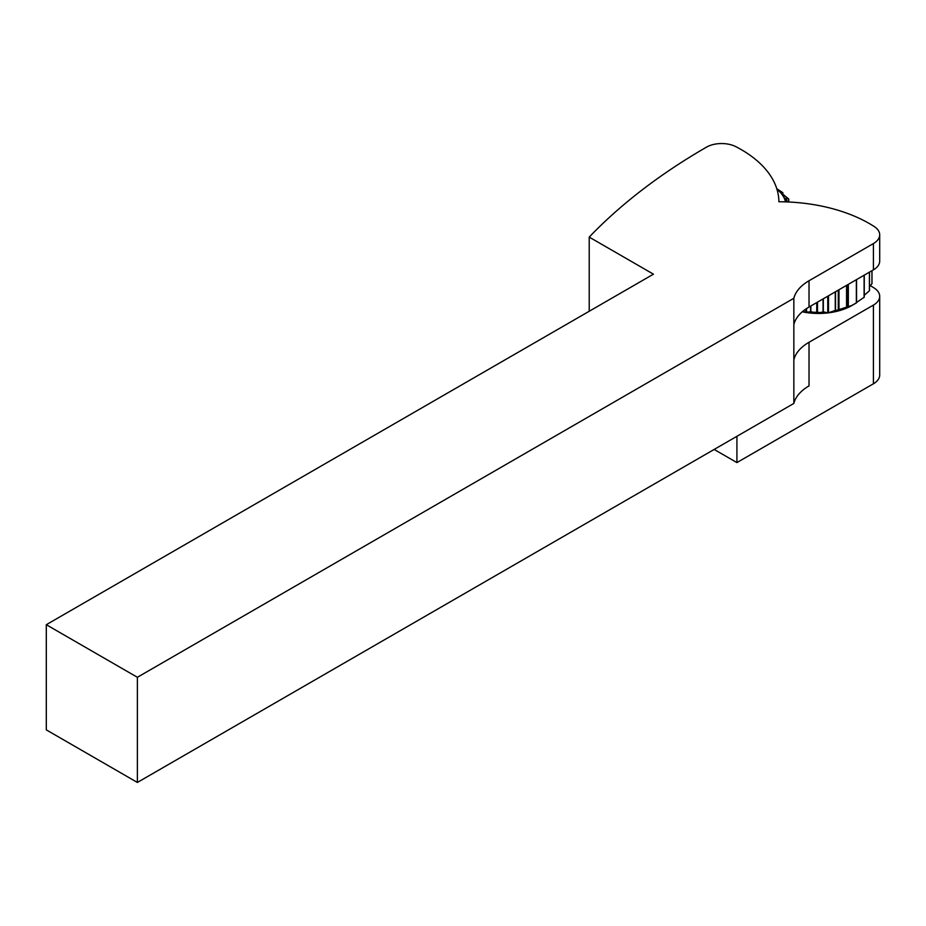 <?xml version="1.0" encoding="UTF-8"?>
<svg xmlns="http://www.w3.org/2000/svg" width="926" height="926" viewBox="0 0 926 926"><rect width="100%" height="100%" fill="white"/><g stroke="black" fill="none" stroke-linecap="round" stroke-linejoin="round"><path stroke-width="1.39" d="M871.979 270.693L871.979 283.587A53.662 30.986 180 0 1 871.956 283.75L869.491 286.539M869.491 272.128L869.491 290.637A53.662 30.986 180 0 1 869.41 290.787L864.259 295.278M864.259 275.149L864.259 297.165A53.662 30.986 180 0 1 864.108 297.304L856.087 302.79M856.55 279.594L856.55 302.825A53.662 30.986 180 0 1 856.457 302.871A53.662 30.986 180 0 1 856.353 302.929L848.332 307.339L848.332 284.34M847.741 284.687L847.741 307.606L848.332 307.339M847.741 307.606L846.804 307.293A53.662 30.986 180 0 1 846.561 307.386L838.968 310.731L838.968 289.745M838.285 290.151L838.285 310.916L838.968 310.731M838.285 310.916L835.518 310.349A53.662 30.986 180 0 1 835.264 310.407L828.504 312.791L828.504 295.788M827.763 296.216L827.763 312.872L828.504 312.791M827.763 312.872L823.33 311.83A53.662 30.986 180 0 1 823.052 311.842L817.508 313.393L817.508 302.142M816.744 302.582L816.744 313.382L817.508 313.393M816.744 313.382L810.863 311.634A53.662 30.986 180 0 1 810.597 311.611L806.558 312.525L806.558 308.566M805.817 309.053L805.817 312.409L806.558 312.525M805.817 312.409L802.819 311.344M846.804 307.293L846.804 285.231M835.518 310.349L835.518 291.736M823.33 311.83L823.33 298.785M810.863 311.634L810.863 305.974M871.956 270.705L871.956 283.75M869.41 272.175L869.41 290.787M864.108 275.23L864.108 297.304M856.353 279.71L856.353 302.929M846.561 285.37L846.561 307.386M835.264 291.887L835.264 310.407M823.052 298.936L823.052 311.842M810.597 306.136L810.597 311.611M788.223 201.972L784.901 198.581M784.704 198.349L788.744 199.055A53.662 30.986 0 0 0 788.639 198.916L780.907 192.631M780.549 192.295L782.864 192.724A53.662 30.986 0 0 0 782.702 192.585L776.775 188.707M782.864 192.724L782.864 194.171M788.744 199.055L788.744 201.995M873.415 383.792A21.46 12.397 0 0 0 879.7 375.03L879.7 296.332A21.46 12.397 180 0 1 873.415 305.094L873.415 383.792L736.922 462.583L714.154 449.446M870.301 285.636A128.795 74.358 0 0 1 874.237 288.067A21.46 12.397 180 0 1 879.7 296.332M589.214 311.252L589.214 237.102A697.637 402.775 0 0 1 706.445 147.176A21.46 12.397 180 0 1 735.927 146.702A128.795 74.358 0 0 1 778.893 201.752A128.795 74.358 0 0 1 874.237 226.546A21.46 12.397 180 0 1 879.7 234.81A21.46 12.397 180 0 1 873.415 243.573L873.415 269.86L809.023 307.038A53.662 30.986 0 0 0 793.848 324.563L793.848 359.797A53.662 30.986 180 0 1 809.023 342.273L873.415 305.094M736.922 436.296L736.922 462.583M873.415 269.86A21.46 12.397 0 0 0 879.7 261.097L879.7 234.81M589.214 237.102L653.443 274.177L46.3 624.703L137.372 677.288L793.848 298.276A53.662 30.986 180 0 1 809.023 280.752L873.415 243.573M809.023 342.273L809.023 385.91A53.662 30.986 0 0 0 793.848 403.435L137.372 782.447L137.372 677.288M46.3 624.703L46.3 729.873L137.372 782.447M793.848 359.797L793.848 403.435M793.848 298.276L793.848 324.563M802.275 311.807L828.758 312.814L852.013 305.441A47.376 27.352 180 0 1 802.275 311.796M785.838 201.88A47.376 27.352 0 0 0 776.868 188.985M776.96 189.309A47.006 27.132 180 0 1 785.48 201.868M809.023 280.752L809.023 307.038M852.013 305.441L856.457 302.871"/></g></svg>
